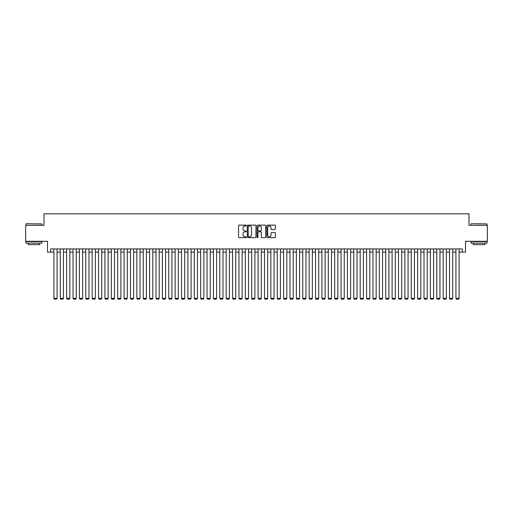 <?xml version="1.0" encoding="UTF-8"?>
<svg xmlns="http://www.w3.org/2000/svg" width="513" height="513" viewBox="0 0 513 513"><rect width="100%" height="100%" fill="white"/><g stroke="black" fill="none" stroke-linecap="round" stroke-linejoin="round"><path stroke-width="0.77" d="M246.291 225.566A0.436 0.436 0 0 0 245.849 225.124L239.199 225.124A0.628 0.628 0 0 0 238.571 225.752L238.571 237.025A0.628 0.628 0 0 0 239.199 237.654L245.849 237.654A0.436 0.436 0 0 0 246.291 237.211A0.436 0.436 0 0 0 245.849 236.775L244.99 236.775A2.007 2.007 0 0 1 242.989 234.774L242.989 233.832A2.007 2.007 0 0 1 244.99 231.825L245.849 231.825A0.436 0.436 0 0 0 246.291 231.389A0.436 0.436 0 0 0 245.849 230.953L244.99 230.953A2.007 2.007 0 0 1 242.989 228.945L242.989 228.009A2.007 2.007 0 0 1 244.99 226.002L245.849 226.002A0.436 0.436 0 0 0 246.291 225.566M274.808 229.542A0.628 0.628 0 0 0 275.43 228.913L275.43 225.752A0.628 0.628 0 0 0 274.808 225.124L267.414 225.124A0.628 0.628 0 0 0 266.786 225.752L266.786 237.025A0.628 0.628 0 0 0 267.414 237.654L274.808 237.654A0.628 0.628 0 0 0 275.43 237.025L275.43 233.203A0.628 0.628 0 0 0 274.808 232.581L271.64 232.581A0.628 0.628 0 0 0 271.018 233.203L271.018 235.101A1.674 1.674 0 0 1 269.338 236.775A1.674 1.674 0 0 1 267.664 235.101L267.664 227.676A1.674 1.674 0 0 1 269.338 226.002A1.674 1.674 0 0 1 271.018 227.676L271.018 228.913A0.628 0.628 0 0 0 271.64 229.542L274.808 229.542M50.697 252.127L50.697 248.94L462.303 248.94L462.303 252.127L465.496 252.127L465.496 241.283L487.35 241.283L487.35 225.329L469.004 225.329L469.004 213.838L43.996 213.838L43.996 225.329L25.65 225.329L25.65 241.283L47.504 241.283L47.504 252.127L53.891 252.127M255.955 225.752A0.628 0.628 0 0 0 255.327 225.124L247.933 225.124A0.628 0.628 0 0 0 247.311 225.752L247.311 237.025A0.628 0.628 0 0 0 247.933 237.654L255.327 237.654A0.628 0.628 0 0 0 255.955 237.025L255.955 225.752M257.673 225.124L265.067 225.124A0.628 0.628 0 0 1 265.689 225.752L265.689 237.025A0.628 0.628 0 0 1 265.067 237.654L261.906 237.654A0.628 0.628 0 0 1 261.277 237.025L261.277 232.453A0.628 0.628 0 0 0 260.649 231.825L258.552 231.825A0.628 0.628 0 0 0 257.924 232.453L257.924 237.211A0.436 0.436 0 0 1 257.488 237.654A0.436 0.436 0 0 1 257.045 237.211L257.045 225.752A0.628 0.628 0 0 1 257.673 225.124M57.078 252.127L60.271 252.127M63.458 252.127L66.652 252.127M69.839 252.127L73.032 252.127M76.225 252.127L79.412 252.127M82.606 252.127L85.793 252.127M88.986 252.127L92.18 252.127M95.367 252.127L98.56 252.127M101.747 252.127L104.941 252.127M108.128 252.127L111.321 252.127M114.514 252.127L117.701 252.127M120.895 252.127L124.082 252.127M127.275 252.127L130.469 252.127M133.656 252.127L136.849 252.127M140.036 252.127L143.23 252.127M146.417 252.127L149.61 252.127M152.803 252.127L155.99 252.127M159.184 252.127L162.371 252.127M165.564 252.127L168.758 252.127M171.945 252.127L175.138 252.127M178.325 252.127L181.519 252.127M184.706 252.127L187.899 252.127M191.093 252.127L194.28 252.127M197.473 252.127L200.66 252.127M203.853 252.127L207.04 252.127M210.234 252.127L213.427 252.127M216.614 252.127L219.808 252.127M222.995 252.127L226.188 252.127M229.382 252.127L232.569 252.127M235.762 252.127L238.949 252.127M242.142 252.127L245.329 252.127M248.523 252.127L251.716 252.127M254.903 252.127L258.097 252.127M261.284 252.127L264.477 252.127M267.671 252.127L270.858 252.127M274.051 252.127L277.238 252.127M280.431 252.127L283.618 252.127M286.812 252.127L290.005 252.127M293.192 252.127L296.386 252.127M299.573 252.127L302.766 252.127M305.96 252.127L309.147 252.127M312.34 252.127L315.527 252.127M318.72 252.127L321.907 252.127M325.101 252.127L328.294 252.127M331.481 252.127L334.675 252.127M337.862 252.127L341.055 252.127M344.242 252.127L347.436 252.127M350.629 252.127L353.816 252.127M357.01 252.127L360.197 252.127M363.39 252.127L366.583 252.127M369.77 252.127L372.964 252.127M376.151 252.127L379.344 252.127M382.531 252.127L385.725 252.127M388.918 252.127L392.105 252.127M395.299 252.127L398.486 252.127M401.679 252.127L404.872 252.127M408.059 252.127L411.253 252.127M414.44 252.127L417.633 252.127M420.82 252.127L424.014 252.127M427.207 252.127L430.394 252.127M433.588 252.127L436.775 252.127M439.968 252.127L443.161 252.127M446.348 252.127L449.542 252.127M452.729 252.127L455.922 252.127M459.109 252.127L462.303 252.127M248.625 226.002A0.436 0.436 0 0 0 248.183 226.438L248.183 236.339A0.436 0.436 0 0 0 248.625 236.775L249.53 236.775A2.007 2.007 0 0 0 251.537 234.774L251.537 228.009A2.007 2.007 0 0 0 249.53 226.002L248.625 226.002M261.277 227.708A1.674 1.674 0 0 0 259.604 226.034A1.674 1.674 0 0 0 257.924 227.708L257.924 230.324A0.628 0.628 0 0 0 258.552 230.953L260.649 230.953A0.628 0.628 0 0 0 261.277 230.324L261.277 227.708M57.078 248.94L57.078 298.329L53.891 298.329L53.891 248.94M57.078 298.329L56.603 299.162L54.365 299.162L53.891 298.329M26.163 223.732L41.925 223.924L26.163 223.732M33.948 243.194L25.971 243.194L25.971 241.597L41.925 241.597L41.925 243.194L33.948 243.194M39.687 243.194L39.687 244.663L28.202 244.663L28.202 243.194M471.267 223.732L487.029 223.924L471.267 223.732M479.052 243.194L471.075 243.194L471.075 241.597L487.029 241.597L487.029 243.194L479.052 243.194M484.798 243.194L484.798 244.663L473.313 244.663L473.313 243.194M63.458 248.94L63.458 298.329L60.271 298.329L60.271 248.94M63.458 298.329L62.984 299.162L60.746 299.162L60.271 298.329M69.839 248.94L69.839 298.329L66.652 298.329L66.652 248.94M69.839 298.329L69.364 299.162L67.132 299.162L66.652 298.329M76.225 248.94L76.225 298.329L73.032 298.329L73.032 248.94M76.225 298.329L75.744 299.162L73.513 299.162L73.032 298.329M82.606 248.94L82.606 298.329L79.412 298.329L79.412 248.94M82.606 298.329L82.125 299.162L79.893 299.162L79.412 298.329M88.986 248.94L88.986 298.329L85.793 298.329L85.793 248.94M88.986 298.329L88.505 299.162L86.274 299.162L85.793 298.329M95.367 248.94L95.367 298.329L92.18 298.329L92.18 248.94M95.367 298.329L94.892 299.162L92.654 299.162L92.18 298.329M101.747 248.94L101.747 298.329L98.56 298.329L98.56 248.94M101.747 298.329L101.273 299.162L99.035 299.162L98.56 298.329M108.128 248.94L108.128 298.329L104.941 298.329L104.941 248.94M108.128 298.329L107.653 299.162L105.421 299.162L104.941 298.329M114.514 248.94L114.514 298.329L111.321 298.329L111.321 248.94M114.514 298.329L114.033 299.162L111.802 299.162L111.321 298.329M120.895 248.94L120.895 298.329L117.701 298.329L117.701 248.94M120.895 298.329L120.414 299.162L118.182 299.162L117.701 298.329M127.275 248.94L127.275 298.329L124.082 298.329L124.082 248.94M127.275 298.329L126.794 299.162L124.563 299.162L124.082 298.329M133.656 248.94L133.656 298.329L130.469 298.329L130.469 248.94M133.656 298.329L133.175 299.162L130.943 299.162L130.469 298.329M140.036 248.94L140.036 298.329L136.849 298.329L136.849 248.94M140.036 298.329L139.562 299.162L137.324 299.162L136.849 298.329M146.417 248.94L146.417 298.329L143.23 298.329L143.23 248.94M146.417 298.329L145.942 299.162L143.711 299.162L143.23 298.329M152.803 248.94L152.803 298.329L149.61 298.329L149.61 248.94M152.803 298.329L152.323 299.162L150.091 299.162L149.61 298.329M159.184 248.94L159.184 298.329L155.99 298.329L155.99 248.94M159.184 298.329L158.703 299.162L156.471 299.162L155.99 298.329M165.564 248.94L165.564 298.329L162.371 298.329L162.371 248.94M165.564 298.329L165.083 299.162L162.852 299.162L162.371 298.329M171.945 248.94L171.945 298.329L168.758 298.329L168.758 248.94M171.945 298.329L171.464 299.162L169.232 299.162L168.758 298.329M178.325 248.94L178.325 298.329L175.138 298.329L175.138 248.94M178.325 298.329L177.851 299.162L175.613 299.162L175.138 298.329M184.706 248.94L184.706 298.329L181.519 298.329L181.519 248.94M184.706 298.329L184.231 299.162L181.993 299.162L181.519 298.329M191.093 248.94L191.093 298.329L187.899 298.329L187.899 248.94M191.093 298.329L190.612 299.162L188.38 299.162L187.899 298.329M197.473 248.94L197.473 298.329L194.28 298.329L194.28 248.94M197.473 298.329L196.992 299.162L194.76 299.162L194.28 298.329M203.853 248.94L203.853 298.329L200.66 298.329L200.66 248.94M203.853 298.329L203.372 299.162L201.141 299.162L200.66 298.329M210.234 248.94L210.234 298.329L207.04 298.329L207.04 248.94M210.234 298.329L209.753 299.162L207.521 299.162L207.04 298.329M216.614 248.94L216.614 298.329L213.427 298.329L213.427 248.94M216.614 298.329L216.14 299.162L213.902 299.162L213.427 298.329M222.995 248.94L222.995 298.329L219.808 298.329L219.808 248.94M222.995 298.329L222.52 299.162L220.282 299.162L219.808 298.329M229.382 248.94L229.382 298.329L226.188 298.329L226.188 248.94M229.382 298.329L228.901 299.162L226.669 299.162L226.188 298.329M235.762 248.94L235.762 298.329L232.569 298.329L232.569 248.94M235.762 298.329L235.281 299.162L233.049 299.162L232.569 298.329M242.142 248.94L242.142 298.329L238.949 298.329L238.949 248.94M242.142 298.329L241.661 299.162L239.43 299.162L238.949 298.329M248.523 248.94L248.523 298.329L245.329 298.329L245.329 248.94M248.523 298.329L248.042 299.162L245.81 299.162L245.329 298.329M254.903 248.94L254.903 298.329L251.716 298.329L251.716 248.94M254.903 298.329L254.429 299.162L252.191 299.162L251.716 298.329M261.284 248.94L261.284 298.329L258.097 298.329L258.097 248.94M261.284 298.329L260.809 299.162L258.571 299.162L258.097 298.329M267.671 248.94L267.671 298.329L264.477 298.329L264.477 248.94M267.671 298.329L267.19 299.162L264.958 299.162L264.477 298.329M274.051 248.94L274.051 298.329L270.858 298.329L270.858 248.94M274.051 298.329L273.57 299.162L271.339 299.162L270.858 298.329M280.431 248.94L280.431 298.329L277.238 298.329L277.238 248.94M280.431 298.329L279.951 299.162L277.719 299.162L277.238 298.329M286.812 248.94L286.812 298.329L283.618 298.329L283.618 248.94M286.812 298.329L286.331 299.162L284.099 299.162L283.618 298.329M293.192 248.94L293.192 298.329L290.005 298.329L290.005 248.94M293.192 298.329L292.718 299.162L290.48 299.162L290.005 298.329M299.573 248.94L299.573 298.329L296.386 298.329L296.386 248.94M299.573 298.329L299.098 299.162L296.86 299.162L296.386 298.329M305.96 248.94L305.96 298.329L302.766 298.329L302.766 248.94M305.96 298.329L305.479 299.162L303.247 299.162L302.766 298.329M312.34 248.94L312.34 298.329L309.147 298.329L309.147 248.94M312.34 298.329L311.859 299.162L309.628 299.162L309.147 298.329M318.72 248.94L318.72 298.329L315.527 298.329L315.527 248.94M318.72 298.329L318.24 299.162L316.008 299.162L315.527 298.329M325.101 248.94L325.101 298.329L321.907 298.329L321.907 248.94M325.101 298.329L324.62 299.162L322.388 299.162L321.907 298.329M331.481 248.94L331.481 298.329L328.294 298.329L328.294 248.94M331.481 298.329L331.007 299.162L328.769 299.162L328.294 298.329M337.862 248.94L337.862 298.329L334.675 298.329L334.675 248.94M337.862 298.329L337.387 299.162L335.149 299.162L334.675 298.329M344.242 248.94L344.242 298.329L341.055 298.329L341.055 248.94M344.242 298.329L343.768 299.162L341.536 299.162L341.055 298.329M350.629 248.94L350.629 298.329L347.436 298.329L347.436 248.94M350.629 298.329L350.148 299.162L347.917 299.162L347.436 298.329M357.01 248.94L357.01 298.329L353.816 298.329L353.816 248.94M357.01 298.329L356.529 299.162L354.297 299.162L353.816 298.329M363.39 248.94L363.39 298.329L360.197 298.329L360.197 248.94M363.39 298.329L362.909 299.162L360.677 299.162L360.197 298.329M369.77 248.94L369.77 298.329L366.583 298.329L366.583 248.94M369.77 298.329L369.289 299.162L367.058 299.162L366.583 298.329M376.151 248.94L376.151 298.329L372.964 298.329L372.964 248.94M376.151 298.329L375.676 299.162L373.438 299.162L372.964 298.329M382.531 248.94L382.531 298.329L379.344 298.329L379.344 248.94M382.531 298.329L382.057 299.162L379.825 299.162L379.344 298.329M388.918 248.94L388.918 298.329L385.725 298.329L385.725 248.94M388.918 298.329L388.437 299.162L386.206 299.162L385.725 298.329M395.299 248.94L395.299 298.329L392.105 298.329L392.105 248.94M395.299 298.329L394.818 299.162L392.586 299.162L392.105 298.329M401.679 248.94L401.679 298.329L398.486 298.329L398.486 248.94M401.679 298.329L401.198 299.162L398.967 299.162L398.486 298.329M408.059 248.94L408.059 298.329L404.872 298.329L404.872 248.94M408.059 298.329L407.579 299.162L405.347 299.162L404.872 298.329M414.44 248.94L414.44 298.329L411.253 298.329L411.253 248.94M414.44 298.329L413.965 299.162L411.727 299.162L411.253 298.329M420.82 248.94L420.82 298.329L417.633 298.329L417.633 248.94M420.82 298.329L420.346 299.162L418.108 299.162L417.633 298.329M427.207 248.94L427.207 298.329L424.014 298.329L424.014 248.94M427.207 298.329L426.726 299.162L424.495 299.162L424.014 298.329M433.588 248.94L433.588 298.329L430.394 298.329L430.394 248.94M433.588 298.329L433.107 299.162L430.875 299.162L430.394 298.329M439.968 248.94L439.968 298.329L436.775 298.329L436.775 248.94M439.968 298.329L439.487 299.162L437.256 299.162L436.775 298.329M446.348 248.94L446.348 298.329L443.161 298.329L443.161 248.94M446.348 298.329L445.868 299.162L443.636 299.162L443.161 298.329M452.729 248.94L452.729 298.329L449.542 298.329L449.542 248.94M452.729 298.329L452.254 299.162L450.016 299.162L449.542 298.329M459.109 248.94L459.109 298.329L455.922 298.329L455.922 248.94M459.109 298.329L458.635 299.162L456.397 299.162L455.922 298.329M25.971 225.329L25.971 223.924M41.925 225.329L41.925 223.924M471.075 225.329L471.075 223.924M487.029 225.329L487.029 223.924"/></g></svg>
